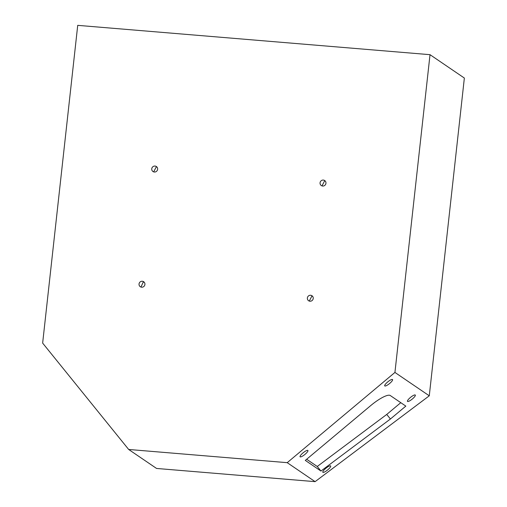 <?xml version="1.0" encoding="UTF-8"?>
<svg xmlns="http://www.w3.org/2000/svg" width="507" height="507" viewBox="0 0 507 507"><rect width="100%" height="100%" fill="white"/><g stroke="black" fill="none" stroke-linecap="round" stroke-linejoin="round"><path stroke-width="0.76" d="M128.664 449.468L42.645 343.1L77.723 25.35L430.018 54.68L394.934 372.436L429.277 395.802L315.101 481.65L156.562 468.449L128.664 449.468L287.209 462.669L315.101 481.65M306.646 459.26L317.255 466.478L386.74 414.441L390.428 418.997L405.822 406.107L390.251 395.511A20.122 4.804 141 0 0 370.725 405.587L305.296 460.394L320.944 471.041L390.428 418.997M400.784 402.678L386.74 414.441M430.018 54.68L464.355 78.053L429.277 395.802M317.255 466.478L320.944 471.041M307.844 450.406A5.032 1.198 141 0 0 307.603 450.336A5.032 1.198 141 0 0 303.243 452.694A5.032 1.198 141 0 0 300.017 456.465A5.032 1.198 141 0 0 300.15 456.851A5.032 1.198 141 0 0 305.03 454.335A5.032 1.198 141 0 0 307.844 450.406M384.794 385.954A5.032 1.198 141 0 0 389.674 383.438A5.032 1.198 141 0 0 392.488 379.509A5.032 1.198 141 0 0 392.247 379.439A5.032 1.198 141 0 0 387.88 381.796A5.032 1.198 141 0 0 384.661 385.567A5.032 1.198 141 0 0 384.794 385.954M415.239 394.997A5.032 1.198 141 0 0 414.999 394.921A5.032 1.198 141 0 0 410.638 397.285A5.032 1.198 141 0 0 407.419 401.056A5.032 1.198 141 0 0 407.546 401.443A5.032 1.198 141 0 0 412.432 398.92A5.032 1.198 141 0 0 415.239 394.997M394.934 372.436L287.209 462.669M322.902 472.34A5.032 1.198 141 0 0 327.788 469.818A5.032 1.198 141 0 0 330.596 465.895A5.032 1.198 141 0 0 330.355 465.819A5.032 1.198 141 0 0 325.995 468.183A5.032 1.198 141 0 0 322.775 471.954A5.032 1.198 141 0 0 322.902 472.34M310.62 295.264A3.017 2.922 124.2 0 1 313.053 299.212A3.017 2.922 124.2 0 1 308.598 300.733A3.017 2.922 124.2 0 1 310.62 295.264M323.339 180.074A3.017 2.922 124.2 0 1 325.773 184.028A3.017 2.922 124.2 0 1 321.311 185.549A3.017 2.922 124.2 0 1 323.339 180.074M141.985 281.239A3.017 2.922 124.2 0 1 144.793 285.048A3.017 2.922 124.2 0 1 140.281 286.721A3.017 2.922 124.2 0 1 141.985 281.239M155.022 166.062A3.017 2.922 124.2 0 1 157.455 170.016A3.017 2.922 124.2 0 1 152.994 171.537A3.017 2.922 124.2 0 1 155.022 166.062M309.276 301.076L311.862 296.107L312.553 296.253M321.989 185.892L324.581 180.923L325.272 181.062M140.959 287.063L143.228 282.082L144.235 282.234M153.672 171.873L156.264 166.904L156.955 167.05"/></g></svg>
